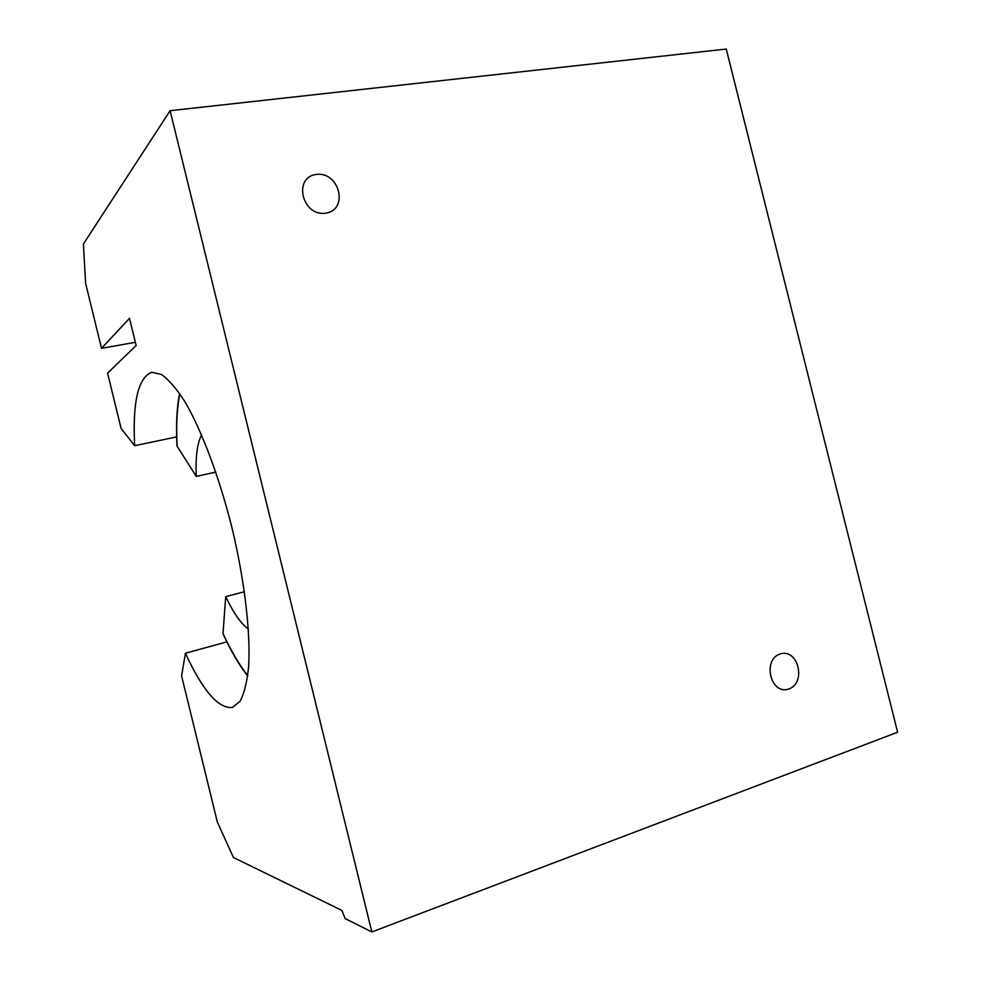 <?xml version="1.0" encoding="UTF-8"?>
<svg xmlns="http://www.w3.org/2000/svg" width="981" height="981" viewBox="0 0 981 981"><rect width="100%" height="100%" fill="white"/><g stroke="black" fill="none" stroke-linecap="round" stroke-linejoin="round"><path stroke-width="1.47" d="M897.615 732.243L726.247 49.05L170.105 110.706L371.848 931.95L897.615 732.243M788.834 688.981C770.821 695.492 761.918 659.845 780.091 653.996C798.007 647.828 806.774 682.886 788.834 688.981M325.766 213.159C302.32 216.875 292.583 177.414 316.213 174.446C339.512 171.111 349.077 209.86 325.766 213.159M135.366 342.308L101.521 348.353L129.492 318.335L136.151 345.52L107.579 373.123L121.092 428.403L134.642 445.693C132.496 401.818 138.223 377.366 151.822 372.314L161.387 374.448C168.622 379.537 176.445 388.599 184.857 401.634C201.939 430.794 219.805 478.421 232.607 530.353C244.845 582.407 250.596 632.868 248.634 666.516C247.065 681.893 244.22 693.469 240.087 701.231L232.522 707.399C218.628 709.079 202.932 691.029 185.409 653.248L181.608 675.921L217.341 822.053L233.441 857.529L341.952 910.442L345.067 918.559L371.848 931.95M101.521 348.353L85.617 283.313L83.385 244.011L170.105 110.706M226.869 641.868L185.409 653.248M176.641 436.913L134.642 445.693M244.441 591.739L225.728 596.62L222.981 633.726C231.001 651.163 239.241 665.253 247.703 675.983M179.572 393.393C176.764 407.704 175.906 425.251 176.997 446.012L196.261 476.423L215.82 472.082M196.261 476.423C195.44 457.207 197.206 443.338 201.571 434.828M248.401 629.079C240.995 623.769 233.441 612.953 225.728 596.62M177.156 446.478C176.053 425.46 176.96 407.9 179.854 393.798M247.776 675.492C239.327 664.959 231.026 650.869 222.895 633.199"/></g></svg>
